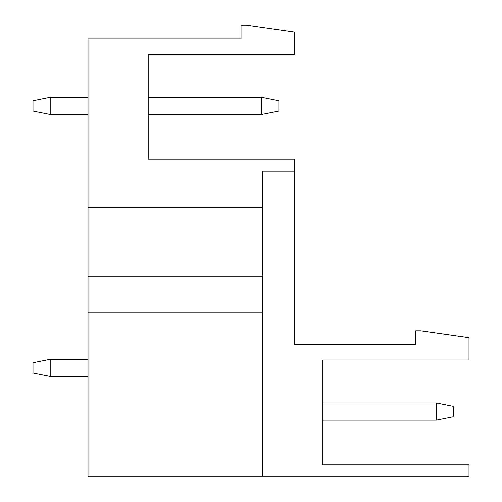 <?xml version="1.0" encoding="UTF-8"?>
<svg xmlns="http://www.w3.org/2000/svg" width="502" height="502" viewBox="0 0 502 502"><rect width="100%" height="100%" fill="white"/><g stroke="black" fill="none" stroke-linecap="round" stroke-linejoin="round"><path stroke-width="0.75" d="M88.019 276.1L88.019 38.855L241.029 38.855L241.029 25.1L246.187 25.1L294.323 31.977L294.323 54.329L148.19 54.329L148.19 159.197L294.323 159.197L294.323 344.523L415.7 344.523L415.7 330.768L420.852 330.768L468.993 337.645L468.993 359.997L322.861 359.997L322.861 464.865L468.993 464.865L468.993 476.9L262.69 476.9L262.69 312.2L88.019 312.2L88.019 276.1L262.69 276.1L262.69 312.2M88.019 207.332L262.69 207.332L262.69 276.1M262.69 476.9L88.019 476.9L88.019 312.2M294.323 171.232L262.69 171.232L262.69 207.332M322.861 402.974L436.326 402.974L436.326 420.168L322.861 420.168M50.2 359.306L50.2 376.5L33.006 373.061L33.006 362.745L50.2 359.306L88.019 359.306M278.848 111.061L278.848 100.745L261.661 97.306L261.661 114.5L278.848 111.061M88.019 114.5L50.2 114.5L33.006 111.061L33.006 100.745L50.2 97.306L88.019 97.306M148.19 114.5L261.661 114.5M148.19 97.306L261.661 97.306M50.2 114.5L50.2 97.306M436.326 402.974L453.519 406.413L453.519 416.729L436.326 420.168M50.2 376.5L88.019 376.5"/></g></svg>
